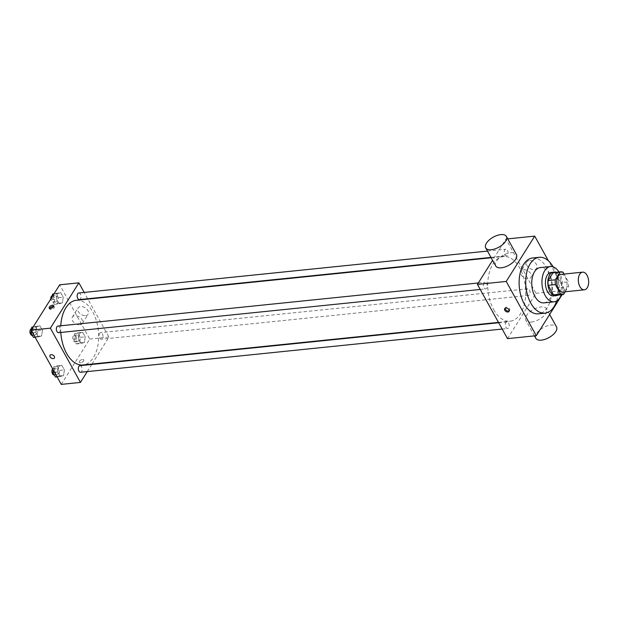 <?xml version="1.0" encoding="UTF-8"?>
<svg xmlns="http://www.w3.org/2000/svg" width="619" height="619" viewBox="0 0 619 619"><rect width="100%" height="100%" fill="white"/><g stroke="black" fill="none" stroke-linecap="round" stroke-linejoin="round"><path stroke-width="0.46" stroke-dasharray="3.1 2.32" d="M560.992 274.379A8.867 5.13 -95.9 0 1 566.455 279.943A8.867 5.13 -95.9 0 1 565.658 289.978A8.867 5.13 -95.9 0 1 562.803 292.021M553.533 272.553A11.444 6.616 -95.9 0 1 555.924 273.041L561.193 282.558L568.397 281.815L564.095 274.055M565.193 291.773L568.466 286.566A11.444 6.616 -95.9 0 0 568.397 281.815M563.468 294.52L556.272 295.255L561.271 287.309L568.466 286.566M556.272 295.255A11.444 6.616 -95.9 0 1 555.87 295.317M561.193 282.558A11.444 6.616 -95.9 0 1 561.271 287.309M557.572 295.147A11.823 6.832 84.1 0 0 561.503 283.239A11.823 6.832 84.1 0 0 555.235 272.375M551.096 272.422A11.823 6.832 -95.9 0 1 558.384 279.834A11.823 6.832 -95.9 0 1 557.309 293.22A11.823 6.832 -95.9 0 1 553.51 295.944M555.924 273.041L563.12 272.306M561.263 294.768A17.734 10.252 84.1 0 0 558.926 271.996M543.915 302.869A17.734 10.252 84.1 0 0 552.303 284.183A17.734 10.252 84.1 0 0 540.294 267.586M556.636 300.981A28.079 16.233 84.1 0 0 553.138 266.851M532.642 257.968A28.079 16.233 -95.9 0 1 549.951 275.587A28.079 16.233 -95.9 0 1 547.413 307.38A28.079 16.233 -95.9 0 1 538.368 313.833M562.083 294.683L564.791 290.373L548.419 260.823M526.761 294.234A3.319 1.919 84.1 0 0 528.433 295.418A3.319 1.919 84.1 0 0 530.011 291.92A3.319 1.919 84.1 0 0 527.759 288.81A3.319 1.919 84.1 0 0 526.235 290.798A3.319 1.919 84.1 0 0 526.761 294.234M505.955 327.319A3.319 1.919 84.1 0 0 507.626 328.503A3.319 1.919 84.1 0 0 509.197 325.006A3.319 1.919 84.1 0 0 506.953 321.895A3.319 1.919 84.1 0 0 505.429 323.884A3.319 1.919 84.1 0 0 505.955 327.319M486.743 288.137A3.319 1.919 -95.9 0 1 485.675 288.895A3.319 1.919 -95.9 0 1 483.424 285.792A3.319 1.919 -95.9 0 1 484.994 282.287A3.319 1.919 -95.9 0 1 487.045 284.369A3.319 1.919 -95.9 0 1 486.743 288.137M507.503 338.639L536.008 293.321L505.932 239.066L492.577 260.297M504.81 254.633A3.319 1.919 84.1 0 0 506.481 255.817A3.319 1.919 84.1 0 0 508.052 252.312A3.319 1.919 84.1 0 0 505.808 249.202A3.319 1.919 84.1 0 0 504.284 251.198A3.319 1.919 84.1 0 0 504.81 254.633M493.653 309.624A32.513 18.794 84.1 0 0 510.033 321.199A32.513 18.794 84.1 0 0 525.415 286.937A32.513 18.794 84.1 0 0 503.402 256.514A32.513 18.794 84.1 0 0 488.53 276.004A32.513 18.794 84.1 0 0 493.653 309.624M531.396 322.058A11.823 5.733 -29 0 0 542.94 316.719A11.823 5.733 -29 0 0 546.492 308.773A11.823 5.733 -29 0 0 533.369 309.492A11.823 5.733 -29 0 0 525.81 320.24A11.823 5.733 -29 0 0 531.396 322.058M536.008 293.321L564.791 290.373M529.26 260.568A5.911 3.876 -147.8 0 0 526.761 261.938A5.911 3.876 -147.8 0 0 529.702 268.367A5.911 3.876 -147.8 0 0 536.766 268.236A5.911 3.876 -147.8 0 0 535.42 263.075A5.911 3.876 -147.8 0 0 529.26 260.568M505.932 239.066L507.75 238.88M495.734 265.984A11.823 5.733 151 0 1 499.285 258.038A11.823 5.733 151 0 1 510.822 252.699A11.823 5.733 151 0 1 516.416 254.517M523.473 269.768A5.911 3.876 32.2 0 1 529.632 272.275A5.911 3.876 32.2 0 1 530.986 277.436A5.911 3.876 32.2 0 1 523.914 277.567A5.911 3.876 32.2 0 1 520.974 271.137A5.911 3.876 32.2 0 1 523.473 269.768M509.228 310.862A2.584 1.695 -147.8 0 0 509.646 310.459A2.584 1.695 -147.8 0 0 508.361 307.651A2.584 1.695 -147.8 0 0 505.266 307.713A2.584 1.695 -147.8 0 0 505.096 308.262M535.83 338.322A11.823 5.733 151 0 1 543.389 327.575A11.823 5.733 151 0 1 556.512 326.855M60.794 332.457A32.513 18.794 -95.9 0 1 60.763 325.78M76.354 300.285A32.513 18.794 -95.9 0 1 96.386 320.688A32.513 18.794 -95.9 0 1 93.454 357.496A32.513 18.794 -95.9 0 1 82.985 364.978M99.713 338.013A3.319 1.919 84.1 0 0 101.384 339.197A3.319 1.919 84.1 0 0 102.955 335.699A3.319 1.919 84.1 0 0 100.711 332.589A3.319 1.919 84.1 0 0 99.636 333.355A3.319 1.919 84.1 0 0 99.713 338.013M57.946 326.066A3.319 1.919 -95.9 0 1 59.997 328.147A3.319 1.919 -95.9 0 1 59.695 331.916A3.319 1.919 -95.9 0 1 58.627 332.674M79.897 365.674A3.319 1.919 -95.9 0 1 81.948 367.756A3.319 1.919 -95.9 0 1 81.646 371.516A3.319 1.919 -95.9 0 1 80.578 372.282M78.752 292.98A3.319 1.919 -95.9 0 1 80.803 295.07A3.319 1.919 -95.9 0 1 80.501 298.83A3.319 1.919 -95.9 0 1 79.433 299.596M87.256 371.601L91.751 364.459M92.007 364.049L108.952 337.1L87.898 299.109M87.697 298.745L84.192 292.423M60.716 292.663L57.366 293.685L56.553 299.279L59.091 303.844L62.434 302.823L63.246 297.236L60.716 292.663L57.366 293.685L56.553 299.279L59.091 303.844L62.434 302.823L63.246 297.236L60.716 292.663L54.085 293.716M61.861 365.357L58.511 366.378L57.699 371.965L60.236 376.53L63.579 375.516L64.391 369.922L61.861 365.357L58.511 366.378L57.699 371.965L60.236 376.53L63.579 375.516L64.391 369.922L61.861 365.357L57.064 365.844L53.714 366.866L53.265 369.969M61.258 384.384L89.763 339.065L59.687 284.81M39.902 325.749L36.56 326.77L35.747 332.357L38.277 336.929L41.628 335.908L42.44 330.322L39.902 325.749L36.56 326.77L35.747 332.357L38.277 336.929L41.628 335.908L42.44 330.322L39.902 325.749L33.279 326.801M82.667 332.271L79.325 333.293L78.512 338.879L81.043 343.452L84.385 342.431L85.198 336.844L82.667 332.271L79.325 333.293L78.512 338.879L81.043 343.452L84.385 342.431L85.198 336.844L82.667 332.271L77.87 332.767L74.52 333.788L73.715 339.374L76.245 343.94L79.588 342.918L80.4 337.332L77.87 332.767M89.763 339.065L108.952 337.1M85.631 315.597A5.911 3.876 -147.8 0 0 88.122 314.228A5.911 3.876 -147.8 0 0 85.19 307.798A5.911 3.876 -147.8 0 0 78.118 307.929A5.911 3.876 -147.8 0 0 79.472 313.09A5.911 3.876 -147.8 0 0 85.631 315.597M79.41 361.326A2.584 1.253 -29 0 0 79.247 362.363A2.584 1.253 -29 0 0 82.118 362.208A2.584 1.253 -29 0 0 83.774 359.856A2.584 1.253 -29 0 0 81.739 359.647A2.584 1.253 -29 0 0 79.41 361.326A2.584 1.253 -29 0 0 79.247 362.363A2.584 1.253 -29 0 0 82.118 362.208A2.584 1.253 -29 0 0 83.766 359.856A2.584 1.253 -29 0 0 81.739 359.639A2.584 1.253 -29 0 0 79.41 361.326M53.683 306.359A2.584 1.253 151 0 1 54.325 306.745A2.584 1.253 151 0 1 54.163 307.782A2.584 1.253 151 0 1 51.834 309.469A2.584 1.253 151 0 1 49.806 309.252A2.584 1.253 151 0 1 49.814 308.502M79.843 324.797A5.911 3.876 -147.8 0 0 82.342 323.428A5.911 3.876 -147.8 0 0 79.402 316.998A5.911 3.876 -147.8 0 0 72.33 317.129A5.911 3.876 -147.8 0 0 73.684 322.29A5.911 3.876 -147.8 0 0 79.843 324.797M50.031 355.267L50.031 355.267A2.584 1.695 32.2 0 1 53.126 355.205A2.584 1.695 32.2 0 1 54.41 358.022L54.41 358.022M78.466 340.891A3.319 1.919 -95.9 0 1 77.398 341.657A3.319 1.919 -95.9 0 1 75.147 338.547A3.319 1.919 -95.9 0 1 76.717 335.049A3.319 1.919 -95.9 0 1 78.768 337.131A3.319 1.919 -95.9 0 1 78.466 340.891M74.52 333.788L79.325 333.293M73.715 339.374L78.512 338.879M76.245 343.94L81.043 343.452M79.588 342.918L84.385 342.431M80.4 337.332L85.198 336.844M76.067 341.139A3.319 1.919 -95.9 0 1 74.992 341.905A3.319 1.919 -95.9 0 1 72.748 338.794A3.319 1.919 -95.9 0 1 74.319 335.297A3.319 1.919 -95.9 0 1 76.369 337.378A3.319 1.919 -95.9 0 1 76.067 341.139M52.197 296.718L51.756 299.766L54.286 304.339L57.637 303.318L58.449 297.724L55.911 293.158M56.507 301.291A3.319 1.919 -95.9 0 1 55.439 302.049A3.319 1.919 -95.9 0 1 53.188 298.946A3.319 1.919 -95.9 0 1 54.766 295.441A3.319 1.919 -95.9 0 1 56.809 297.53A3.319 1.919 -95.9 0 1 56.507 301.291M53.884 294.048L57.366 293.685M51.756 299.766L56.553 299.279M54.286 304.339L59.091 303.844M57.637 303.318L62.434 302.823M58.449 297.724L63.246 297.236M52.352 295.689A3.319 1.919 -95.9 0 1 52.367 295.689A3.319 1.919 -95.9 0 1 54.41 297.77A3.319 1.919 -95.9 0 1 54.108 301.53A3.319 1.919 -95.9 0 1 53.041 302.296A3.319 1.919 -95.9 0 1 50.773 298.985M55.439 377.025L58.782 376.004L59.594 370.417L57.064 365.844M57.66 373.977A3.319 1.919 -95.9 0 1 56.584 374.743A3.319 1.919 -95.9 0 1 54.34 371.632A3.319 1.919 -95.9 0 1 55.911 368.135A3.319 1.919 -95.9 0 1 57.954 370.216A3.319 1.919 -95.9 0 1 57.66 373.977M53.714 366.866L58.511 366.378M54.549 372.29L57.699 371.965M57.087 376.855L60.236 376.53M58.782 376.004L63.579 375.516M59.594 370.417L64.391 369.922M52.654 368.862A3.319 1.919 -95.9 0 1 53.513 368.375A3.319 1.919 -95.9 0 1 55.555 370.464A3.319 1.919 -95.9 0 1 55.261 374.224A3.319 1.919 -95.9 0 1 54.186 374.99M31.391 329.803L31.314 330.36M33.48 337.417L36.823 336.396L37.635 330.809L35.105 326.244M35.701 334.368A3.319 1.919 -95.9 0 1 34.633 335.134A3.319 1.919 -95.9 0 1 32.381 332.024A3.319 1.919 -95.9 0 1 33.952 328.527A3.319 1.919 -95.9 0 1 36.003 330.608A3.319 1.919 -95.9 0 1 35.701 334.368M33.078 327.126L36.56 326.77M32.598 332.682L35.747 332.357M35.128 337.247L38.277 336.929M36.823 336.396L41.628 335.908M37.635 330.809L42.44 330.322M31.546 328.774A3.319 1.919 -95.9 0 1 31.554 328.774A3.319 1.919 -95.9 0 1 33.604 330.856A3.319 1.919 -95.9 0 1 33.302 334.616A3.319 1.919 -95.9 0 1 32.234 335.382M526.761 261.938L520.974 271.137M536.766 268.236L530.986 277.436M509.05 311.411L509.646 310.459M504.671 308.664L505.266 307.713M549.641 314.46L546.492 308.773M534.476 335.877L525.81 320.24M498.488 322.383L510.033 321.199M491.176 257.759L503.402 256.514M527.759 288.81L100.711 332.589M528.433 295.418L101.384 339.197M480.236 289.452L485.675 288.895M478.317 282.976L484.994 282.287M502.195 329.06L507.626 328.503M498.69 322.739L506.953 321.895M490.975 257.403L506.481 255.817M487.478 251.082L505.808 249.202M54.325 306.745L53.698 305.6M49.806 309.252L49.172 308.115M82.342 323.428L88.122 314.228M72.33 317.129L78.118 307.929M74.992 341.905L77.398 341.657M74.319 335.297L76.717 335.049M53.041 302.296L55.439 302.049M52.367 295.689L54.766 295.441M54.302 374.975L56.584 374.743M53.513 368.375L55.911 368.135M32.343 335.366L34.633 335.134M31.554 328.774L33.952 328.527"/><path stroke-width="0.93" d="M587.245 287.765A8.867 5.13 -95.9 0 1 584.39 289.808A8.867 5.13 -95.9 0 1 578.386 281.506A8.867 5.13 -95.9 0 1 582.587 272.159A8.867 5.13 -95.9 0 1 588.05 277.722A8.867 5.13 -95.9 0 1 587.245 287.765M584.39 289.808L562.803 292.021A8.867 5.13 -95.9 0 1 556.798 283.719A8.867 5.13 -95.9 0 1 560.992 274.379L582.587 272.159M564.095 274.055L563.12 272.306A11.444 6.616 -95.9 0 0 560.729 271.811A11.444 6.616 -95.9 0 0 560.327 271.873L555.328 279.827A11.444 6.616 -95.9 0 0 555.398 284.578L560.675 294.095A11.444 6.616 -95.9 0 0 563.066 294.582A11.444 6.616 -95.9 0 0 563.468 294.52L565.193 291.773M555.398 284.578L548.202 285.313L553.479 294.83L560.675 294.095M563.066 294.582L555.87 295.317A11.444 6.616 -95.9 0 1 553.479 294.83M548.202 285.313A11.444 6.616 -95.9 0 1 548.125 280.562L555.328 279.827M560.729 271.811L553.533 272.553A11.444 6.616 -95.9 0 0 553.123 272.615L548.125 280.562M555.235 272.375A11.823 6.832 84.1 0 0 553.494 272.174A11.823 6.832 84.1 0 0 548.086 279.262A11.823 6.832 84.1 0 0 549.951 291.487A11.823 6.832 84.1 0 0 555.908 295.696A11.823 6.832 84.1 0 0 557.572 295.147M555.908 295.696L553.51 295.944A11.823 6.832 -95.9 0 1 547.552 291.735A11.823 6.832 -95.9 0 1 545.687 279.509A11.823 6.832 -95.9 0 1 551.096 272.422L553.494 272.174M553.123 272.615L560.327 271.873M558.926 271.996A17.734 10.252 84.1 0 0 550.492 266.541A17.734 10.252 84.1 0 0 542.376 277.173A17.734 10.252 84.1 0 0 545.177 295.511A17.734 10.252 84.1 0 0 554.106 301.824A17.734 10.252 84.1 0 0 561.263 294.768M550.492 266.541L540.294 267.586A17.734 10.252 84.1 0 0 532.185 278.217A17.734 10.252 84.1 0 0 534.978 296.555A17.734 10.252 84.1 0 0 543.915 302.869L554.106 301.824M553.138 266.851A28.079 16.233 84.1 0 0 539.242 257.295A28.079 16.233 84.1 0 0 526.398 274.124A28.079 16.233 84.1 0 0 530.823 303.163A28.079 16.233 84.1 0 0 544.968 313.16A28.079 16.233 84.1 0 0 556.636 300.981M544.968 313.16L538.368 313.833A28.079 16.233 -95.9 0 1 524.223 303.844A28.079 16.233 -95.9 0 1 519.798 274.805A28.079 16.233 -95.9 0 1 532.642 257.968L539.242 257.295M548.419 260.823L534.723 236.118L506.218 281.436L536.294 335.691L562.083 294.683M504.764 310.251A2.584 1.695 32.2 0 1 504.671 308.664A2.584 1.695 32.2 0 1 507.766 308.602A2.584 1.695 32.2 0 1 509.05 311.411A2.584 1.695 32.2 0 1 506.969 311.922A2.584 1.695 32.2 0 1 504.764 310.251M492.577 260.297L477.427 284.384L507.503 338.639L536.294 335.691M477.427 284.384L506.218 281.436M507.75 238.88L534.723 236.118M506.388 236.435L516.416 254.517A11.823 5.733 151 0 1 508.857 265.265A11.823 5.733 151 0 1 495.734 265.984L485.706 247.894A11.823 5.733 -29 0 0 498.829 247.182A11.823 5.733 -29 0 0 506.388 236.435A11.823 5.733 -29 0 0 500.802 234.616A11.823 5.733 -29 0 0 489.258 239.955A11.823 5.733 -29 0 0 485.706 247.894M505.096 308.262A2.584 1.695 -147.8 0 0 505.359 309.299A2.584 1.695 -147.8 0 0 509.228 310.862M549.641 314.46L556.512 326.855A11.823 5.733 151 0 1 552.96 334.802A11.823 5.733 151 0 1 541.424 340.141A11.823 5.733 151 0 1 535.83 338.322L534.476 335.877M498.488 322.383L82.985 364.978A32.513 18.794 -95.9 0 1 66.604 353.403A32.513 18.794 -95.9 0 1 60.794 332.457M60.763 325.78A32.513 18.794 -95.9 0 1 76.354 300.285L491.176 257.759M480.236 289.452L58.627 332.674A3.319 1.919 -95.9 0 1 56.375 329.571A3.319 1.919 -95.9 0 1 57.946 326.066L478.317 282.976M502.195 329.06L80.578 372.282A3.319 1.919 -95.9 0 1 78.907 371.098A3.319 1.919 -95.9 0 1 78.381 367.663A3.319 1.919 -95.9 0 1 79.897 365.674L498.69 322.739M490.975 257.403L79.433 299.596A3.319 1.919 -95.9 0 1 77.762 298.412A3.319 1.919 -95.9 0 1 77.236 294.977A3.319 1.919 -95.9 0 1 78.752 292.98L487.478 251.082M84.192 292.423L78.884 282.844L50.379 328.163L80.455 382.418L87.256 371.601M91.751 364.459L92.007 364.049M78.884 282.844L59.687 284.81L31.182 330.136L50.379 328.163M31.182 330.136L61.258 384.384L80.455 382.418M54.41 358.022A2.584 1.695 32.2 0 1 53.319 358.625A2.584 1.695 32.2 0 1 50.619 357.527A2.584 1.695 32.2 0 1 50.031 355.267A2.584 1.695 32.2 0 1 53.126 355.205A2.584 1.695 32.2 0 1 54.41 358.022A2.584 1.695 32.2 0 1 53.319 358.625A2.584 1.695 32.2 0 1 50.626 357.519A2.584 1.695 32.2 0 1 50.031 355.267M53.536 306.645A2.584 1.253 151 0 1 51.207 308.324A2.584 1.253 151 0 1 49.172 308.115A2.584 1.253 151 0 1 50.828 305.763A2.584 1.253 151 0 1 53.698 305.6A2.584 1.253 151 0 1 53.536 306.645M49.814 308.502A2.584 1.253 151 0 1 53.683 306.359M54.085 293.716L52.569 294.18L52.197 296.718M52.569 294.18L53.884 294.048M50.773 298.985A3.319 1.919 -95.9 0 1 52.352 295.689M53.265 369.969L52.901 372.46L55.439 377.025L57.087 376.855M52.901 372.46L54.549 372.29M54.302 374.975L54.186 374.99A3.319 1.919 -95.9 0 1 52.081 372.677A3.319 1.919 -95.9 0 1 52.654 368.862M33.279 326.801L31.762 327.265L31.391 329.803M31.314 330.36L30.95 332.852L33.48 337.417L35.128 337.247M31.762 327.265L33.078 327.126M30.95 332.852L32.598 332.682M32.343 335.366L32.234 335.382A3.319 1.919 -95.9 0 1 29.983 332.287A3.319 1.919 -95.9 0 1 31.546 328.774"/></g></svg>
